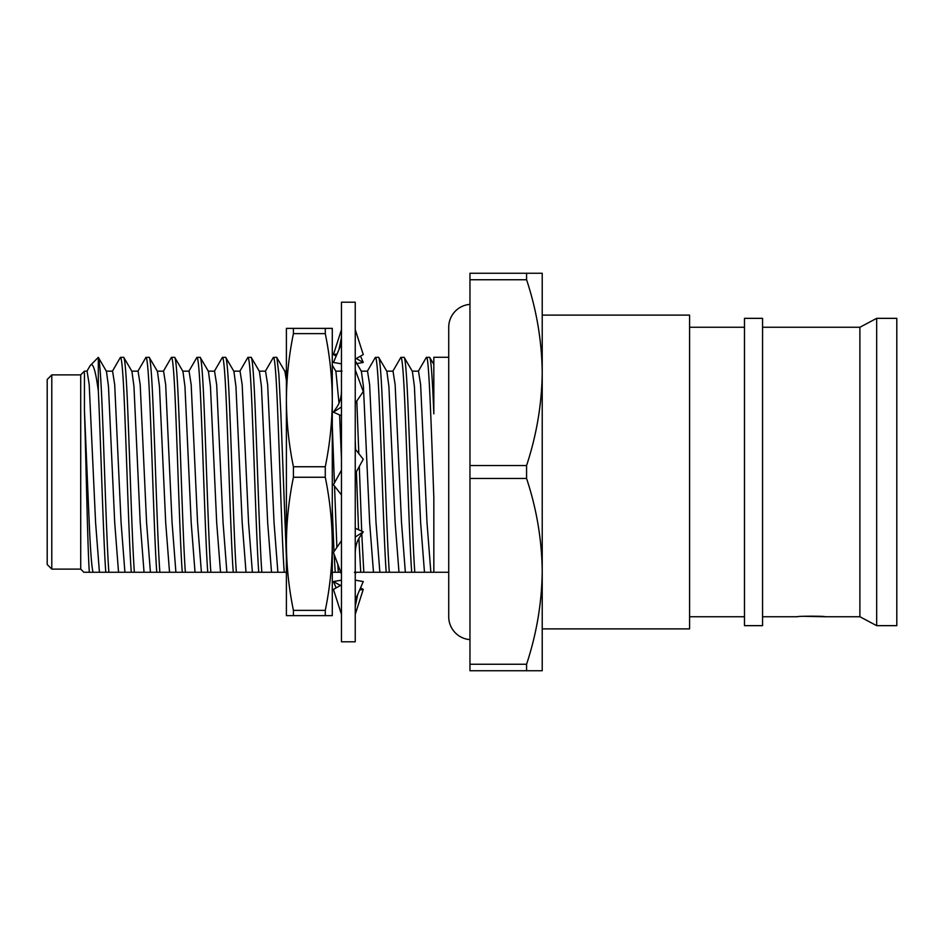 <?xml version="1.0" encoding="UTF-8"?>
<svg xmlns="http://www.w3.org/2000/svg" width="944" height="944" viewBox="0 0 944 944"><rect width="100%" height="100%" fill="white"/><g stroke="black" fill="none" stroke-linecap="round" stroke-linejoin="round"><path stroke-width="1.42" d="M469.959 639.619A22.939 22.939 0 0 1 448.73 616.739L448.73 327.261A22.939 22.939 0 0 1 469.959 304.381M51.79 569.114L47.2 564.524L47.2 379.476L51.79 374.886L51.79 569.114L80.712 569.114L83.863 572.265L89.338 572.265C87.709 551.662 86.081 461.935 84.441 410.227L84.441 372.833M51.79 374.886L80.712 374.886L80.712 569.114M762.563 616.739L797.456 616.739C796.63 616.031 825.811 616.031 824.997 616.739L803.226 616.302M876.669 318.352L876.669 625.648L896.8 625.648L896.8 318.352L876.669 318.352L859.89 327.261L859.89 616.739L876.669 625.648M744.474 318.352L744.474 625.648L762.563 625.648L762.563 318.352L744.474 318.352M689.592 616.739L744.474 616.739M689.592 327.261L744.474 327.261M542.222 315.107L542.222 628.893L689.592 628.893L689.592 315.107L542.222 315.107M824.997 616.739L859.89 616.739M762.563 327.261L859.89 327.261M433.827 357.28L433.827 364.384L429.603 357.28C431.007 358.755 432.411 377.612 433.827 413.826L433.827 357.28L448.73 357.28M418.251 371.37L426.299 357.469L429.603 357.28M426.511 357.28C428.977 355.581 431.266 427.278 433.827 497.37L433.827 572.265L354.366 572.265M448.73 572.265L433.827 572.265M80.712 374.886L84.441 371.157L87.084 371.157L89.208 384.668L95.58 522.421L99.427 572.265L89.338 572.265M90.14 365.647L98.318 357.351L98.318 390.875C100.678 439.621 103.309 539.272 105.787 572.265L99.427 572.265M392.763 371.37L400.811 357.469L404.115 357.28C405.531 358.826 406.947 377.954 408.363 414.64C410.51 467.374 412.646 543.65 414.805 572.265M367.263 371.37L375.311 357.469L378.615 357.28C380.043 358.826 381.459 377.954 382.875 414.64C385.022 467.374 387.146 543.65 389.317 572.265M265.288 371.37L273.335 357.469L276.639 357.28L284.899 371.37L286.398 380.491M239.8 371.37L247.847 357.469L251.151 357.28C252.567 358.826 253.983 377.954 255.399 414.64C257.547 467.374 259.683 543.65 261.842 572.265L105.787 572.265M214.3 371.37L222.347 357.469L225.651 357.28C227.079 358.826 228.495 377.954 229.911 414.64C232.059 467.374 234.183 543.65 236.354 572.265M188.812 371.37L196.859 357.469L200.163 357.28C201.579 358.826 202.995 377.954 204.411 414.64C206.559 467.374 208.695 543.65 210.854 572.265M163.312 371.37L171.36 357.469L174.664 357.28C176.091 358.826 177.507 377.954 178.923 414.64C181.071 467.374 183.195 543.65 185.366 572.265M137.824 371.37L145.872 357.469L149.176 357.28C150.592 358.826 152.008 377.954 153.424 414.64C155.571 467.374 157.707 543.65 159.866 572.265M112.324 371.37L120.372 357.469L123.676 357.28C125.104 358.826 126.52 377.954 127.936 414.64C130.083 467.374 132.207 543.65 134.378 572.265M108.879 572.265C106.719 543.65 104.583 467.374 102.436 414.64C101.079 379.346 99.71 360.242 98.318 357.351L106.448 371.37L108.477 386.474L114.696 522.421L118.543 572.265M120.584 357.28C122 358.826 123.416 377.954 124.832 414.64C126.98 467.374 129.116 543.65 131.275 572.265M144.043 572.265L140.196 522.421L133.965 386.474L131.936 371.37L123.676 357.28M146.084 357.28C147.5 358.826 148.916 377.954 150.332 414.64C152.48 467.374 154.615 543.65 156.775 572.265M169.531 572.265L165.684 522.421L159.465 386.474L157.436 371.37L149.176 357.28M171.572 357.28C172.988 358.826 174.404 377.954 175.82 414.64C177.968 467.374 180.103 543.65 182.263 572.265M195.03 572.265L191.184 522.421L184.953 386.474L182.924 371.37L174.664 357.28M197.072 357.28C198.488 358.826 199.904 377.954 201.32 414.64C203.467 467.374 205.603 543.65 207.763 572.265M220.518 572.265L216.672 522.421L210.453 386.474L208.423 371.37L200.163 357.28M222.56 357.28C223.976 358.826 225.392 377.954 226.808 414.64C228.955 467.374 231.091 543.65 233.251 572.265M246.018 572.265L242.171 522.421L235.941 386.474L233.911 371.37L225.651 357.28M248.06 357.28C249.476 358.826 250.892 377.954 252.308 414.64C254.455 467.374 256.591 543.65 258.75 572.265M259.163 371.157L265.535 371.157L267.659 384.668L274.031 522.421L277.878 572.265L271.506 572.265L267.659 522.421L261.441 386.474L259.411 371.37L251.151 357.28M273.548 357.28C274.964 358.826 276.38 377.954 277.796 414.64C279.943 467.374 282.079 543.65 284.238 572.265L277.878 572.265M286.398 572.265L284.238 572.265M286.398 557.562L280.899 414.64L278.893 374.438L276.863 357.469M332.288 509.205L333.987 551.615M334.117 554.281L335.226 572.265L332.288 572.265M340.76 572.265L335.226 572.265M338.33 572.265L337.775 564.17M336.878 547.39L334.53 486.113M334.412 482.95L332.288 425.661M355.239 440.376L355.569 449.486M356.395 471.681L358.543 529.726M358.885 538.434L360.726 572.265M363.818 572.265L361.8 533.985M361.694 531.13L359.298 466.454M358.814 453.616L356.82 400.988M375.523 357.28C376.939 358.826 378.355 377.954 379.771 414.64C381.919 467.374 384.055 543.65 386.214 572.265M398.982 572.265L395.135 522.421L388.904 386.474L386.875 371.37L378.615 357.28M401.023 357.28C402.439 358.826 403.855 377.954 405.271 414.64C407.419 467.374 409.554 543.65 411.714 572.265M424.47 572.265L420.623 522.421L414.404 386.474L412.375 371.37L404.115 357.28M91.084 572.265L93.857 572.265M271.506 572.265L261.842 572.265M332.288 365.151L335.887 371.37L339.002 403.147M339.604 414.923L341.468 458.914M355.239 360.738L361.387 371.37L363.416 386.474L369.635 522.421L373.482 572.265M106.2 371.157L112.572 371.157L114.696 384.668L121.068 522.421L124.915 572.265M131.7 371.157L138.072 371.157L140.196 384.668L146.568 522.421L150.415 572.265M157.188 371.157L163.56 371.157L165.684 384.668L172.056 522.421L175.903 572.265M182.688 371.157L189.06 371.157L191.184 384.668L197.556 522.421L201.402 572.265M208.176 371.157L214.548 371.157L216.672 384.668L223.044 522.421L226.89 572.265M233.675 371.157L240.047 371.157L242.171 384.668L248.543 522.421L252.39 572.265M361.139 371.157L367.511 371.157L369.635 384.668L376.007 522.421L379.854 572.265M386.639 371.157L393.011 371.157L395.135 384.668L401.507 522.421L405.354 572.265M412.127 371.157L418.499 371.157L420.623 384.668L426.995 522.421L430.842 572.265M90.695 364.903C93.185 362.85 95.733 371.499 98.318 390.875M542.222 273.264L542.222 372.632C541.844 341.044 536.629 310.069 526.575 279.743L526.575 273.264L542.222 273.264M542.222 571.368L542.222 670.736L526.575 670.736L526.575 664.257C536.617 633.825 541.832 602.862 542.222 571.368C541.844 539.767 536.629 508.804 526.575 478.478L526.575 465.522C536.617 435.09 541.832 404.126 542.222 372.632M526.575 664.257L469.959 664.257L469.959 670.736L526.575 670.736M469.959 664.257L469.959 478.478L526.575 478.478M526.575 465.522L469.959 465.522L469.959 478.478M469.959 465.522L469.959 279.743L526.575 279.743M526.575 273.264L469.959 273.264L469.959 279.743M84.441 410.227L89.208 522.421C90.435 550.954 91.721 567.568 93.055 572.265M325.279 477.251C329.81 499.388 332.146 521.584 332.288 543.815L332.288 400.185C332.146 377.989 329.81 355.805 325.279 333.621L325.279 328.37L332.288 328.37L332.288 400.185C332.146 422.369 329.81 444.565 325.279 466.749L325.279 477.251L293.419 477.251L293.419 466.749L325.279 466.749M286.398 400.162L286.398 328.37L325.279 328.37M325.279 333.621L293.419 333.621L293.419 328.37M293.419 615.63L293.419 610.379L325.279 610.379L325.279 615.63L286.398 615.63L286.398 543.838M293.419 477.251C288.888 499.388 286.539 521.584 286.398 543.815L286.398 400.185C286.539 422.369 288.876 444.565 293.419 466.749M325.279 615.63L332.288 615.63L332.288 543.815C332.17 566.011 329.834 588.195 325.279 610.379M286.398 543.815C286.516 566.011 288.864 588.195 293.419 610.379M293.419 333.621C288.876 355.805 286.539 377.989 286.398 400.185M341.468 641.79L341.468 302.21L355.239 302.21L355.239 641.79L341.468 641.79M341.468 331.509L341.468 329.621L333.433 354.602L337.091 353.976M341.468 345.221L341.468 343.793L338.967 349.599L341.468 337.397M355.239 369.824L363.263 391.583L355.239 403.312M341.468 390.179C341.457 397.035 339.828 402.84 336.56 407.596L333.433 412.162L341.468 406.947M333.433 412.162L341.468 415.761M355.239 329.621L363.263 354.602L355.239 359.074M341.468 363.829L333.433 362.461L338.967 349.599M356.218 358.531L363.263 362.461L355.239 363.829M360.537 356.124L363.263 362.461M336.158 356.124L333.433 354.602M340.973 371.157L341.468 369.824M355.239 574.176L355.935 572.265M340.477 585.469L333.433 581.539L336.158 587.876M333.433 581.539L341.468 580.171M360.537 587.876L363.263 589.398L359.617 590.024M355.239 614.379L363.263 589.398M341.468 584.926L333.433 589.398L341.468 614.379M355.239 600.207L363.263 581.539L355.239 580.171M341.468 540.688L333.433 552.417L341.468 574.176M355.239 553.821C355.239 546.965 356.879 541.16 360.148 536.404L363.263 531.838L355.239 528.239M355.239 537.053L363.263 531.838M341.468 470.218L333.433 484.72L341.468 494.939M355.239 473.782L363.263 459.28L355.239 449.061M284.781 371.157L286.398 371.157M335.651 371.157L342.023 371.157M90.14 365.658L86.836 371.37M357.729 594.401L355.239 606.603"/></g></svg>

